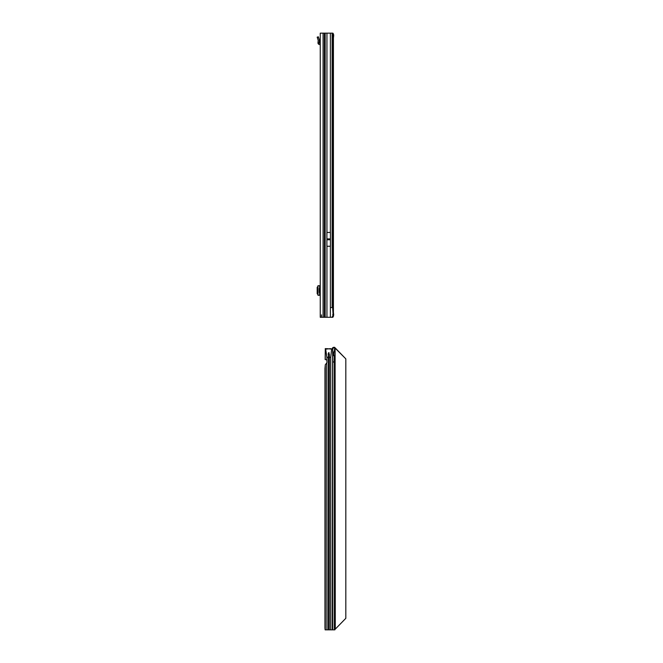 <?xml version="1.0" encoding="UTF-8"?>
<svg xmlns="http://www.w3.org/2000/svg" width="663" height="663" viewBox="0 0 663 663"><rect width="100%" height="100%" fill="white"/><g stroke="black" fill="none" stroke-linecap="round" stroke-linejoin="round"><path stroke-width="0.99" d="M328.848 239.708L328.657 238.945L328.458 239.708L330.414 239.708L330.414 246.255L326.892 246.255L326.892 239.782L330.414 239.782M324.389 317.287L320.254 317.287L320.254 33.15L324.389 33.15L324.389 317.287L324.961 317.287L324.961 33.15L324.389 33.15M321.472 317.287L321.472 314.85M326.892 239.782L326.892 232.456L330.414 232.456L330.414 239.708M324.961 317.287L330.365 317.287L330.365 307.549L332.602 307.549L332.586 35.446A2.437 0.423 90 0 0 332.453 34.211L332.229 33.15L324.961 33.15M332.942 312.414L333.423 312.414L333.423 38.023L332.602 38.023M332.669 314.643L333.704 314.983L332.892 317.287L330.365 317.287M331.914 33.15L332.892 33.15L333.53 34.186L333.704 35.454L332.669 35.802L332.395 33.954M332.602 307.549L333.083 314.461L332.834 316.218L331.914 317.287M333.423 312.414L333.704 314.983M333.53 316.251L332.577 316.127M333.423 38.023L333.704 35.454M332.577 34.31L333.53 34.186M317.975 285.712L317.975 295.284L317.975 285.72L320.254 285.703M317.975 295.284L320.254 295.284M317.975 286.399L317.179 287.261L317.179 293.734L317.975 294.596M320.254 288.471L319.276 288.471L319.276 292.524L320.254 292.524M320.254 43.352A1.624 1.624 0 0 0 319.848 43.294L317.975 42.938A1.624 1.624 0 0 0 319.599 44.512L320.254 44.918M317.975 42.938L318.199 40.327L317.179 37.178L318.331 36.805L319.359 39.954L319.193 42.938M319.193 42.846L317.975 42.846M334.865 627.082L334.865 629.56L345.821 618.314L345.821 358.857L334.865 347.594L334.865 351.904L334.384 351.796A2.03 1.434 90 0 0 333 353.827A2.03 1.434 90 0 0 334.384 355.857L334.865 355.749L334.865 351.904L333.646 351.904M326.204 349.061L326.917 348.655L325.624 349.036L326.917 357.324L328.384 357.324L328.608 352.675L328.135 354.241L329.354 354.233L329.246 629.85L334.865 629.842L334.865 355.749L333.646 355.749M328.608 352.675L329.014 353.694A0.605 0.605 180 0 0 328.608 353.644M329.03 353.702L329.014 352.675M332.072 348.63L332.735 348.63L332.155 348.498A0.812 0.572 90 0 0 332.246 348.398L332.494 348.05A2.437 1.724 -90 0 1 333.53 347.346L334.384 347.346A2.437 1.724 90 0 0 333.356 348.05L332.494 348.05M333.978 347.329L333.53 347.346M332.76 362.073L334.384 362.064L332.76 361.824L332.76 629.85M333.646 355.525L333.646 352.128M333.613 347.329L334.666 347.329L334.384 351.796M334.865 351.904L334.666 347.329M326.586 349.061L330.505 348.639L331.624 349.227L330.704 357.324L329.246 357.324M331.848 349.036L331.227 349.036L331.848 349.036M326.917 348.655L331.193 349.061M326.312 349.036L325.301 348.63L326.312 349.036M328.135 354.241L328.608 354.829A0.605 0.605 180 0 0 329.014 354.78L329.055 354.763M326.967 362.388A0.812 0.812 180 0 1 326.917 362.653L326.917 362.653A0.812 0.812 180 0 0 326.967 362.388L326.967 360.324A0.812 0.812 180 0 0 326.917 360.059L325.143 359.512L325.301 348.63L325.301 359.512M326.876 362.852L325.301 364.675L324.961 368.52L324.961 628.06L325.127 629.85L329.246 629.85M329.014 354.78L329.014 629.85M328.608 354.829L328.608 629.85M332.304 629.85L332.644 348.63L331.931 348.63M331.235 348.97L331.856 348.97M326.304 348.97L325.616 348.97M326.072 348.63L325.326 348.639M326.03 348.63L325.898 349.235L325.914 348.63L325.218 348.63L325.914 348.63M334.865 623.17L334.865 627.016M334.865 355.749L334.865 623.104M334.865 623.469L334.865 626.717M332.644 629.85L332.735 348.63A0.812 0.572 90 0 0 333.108 348.398L333.356 348.05M326.917 629.85L326.743 362.86M335.271 628.864L335.088 348.042M335.271 348.299L345.821 358.857M332.76 361.948L334.384 362.064L334.384 629.85M334.218 361.948L334.384 355.857M326.892 238.995L328.458 238.995M328.848 238.995L330.414 238.995M326.892 238.92L330.414 238.92M326.892 239.708L328.458 239.708M326.942 232.456L326.942 33.15M330.365 232.456L330.365 33.15M323.088 317.287L323.088 33.15M325.16 317.287L325.16 33.15M326.942 317.287L326.942 246.255M330.365 307.549L330.365 246.255M332.13 33.15L332.13 307.549M319.848 285.703L319.848 288.471M319.848 292.524L319.848 295.284M319.599 285.703L319.599 288.471M319.599 292.524L319.599 295.284M318.439 37.111L317.279 37.493M330.704 629.85L330.704 357.324M326.917 357.324L326.917 360.059M328.384 357.324L328.384 629.85M333.108 348.398L332.246 348.398M332.76 348.63L332.76 361.824M325.301 629.85L325.301 364.675"/></g></svg>
